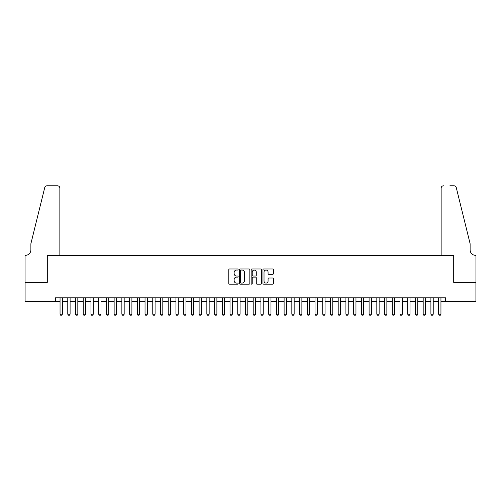 <?xml version="1.0" encoding="UTF-8"?>
<svg xmlns="http://www.w3.org/2000/svg" width="501" height="501" viewBox="0 0 501 501"><rect width="100%" height="100%" fill="white"/><g stroke="black" fill="none" stroke-linecap="round" stroke-linejoin="round"><path stroke-width="0.75" d="M238.138 269.525A0.532 0.532 0 0 0 237.606 268.993L229.552 268.993A0.758 0.758 0 0 0 228.794 269.751L228.794 283.403A0.758 0.758 0 0 0 229.552 284.161L237.606 284.161A0.532 0.532 0 0 0 238.138 283.629A0.532 0.532 0 0 0 237.606 283.096L236.566 283.096A2.43 2.43 0 0 1 234.136 280.673L234.136 279.533A2.43 2.43 0 0 1 236.566 277.109L237.606 277.109A0.532 0.532 0 0 0 238.138 276.577A0.532 0.532 0 0 0 237.606 276.045L236.566 276.045A2.43 2.43 0 0 1 234.136 273.621L234.136 272.481A2.43 2.43 0 0 1 236.566 270.052L237.606 270.052A0.532 0.532 0 0 0 238.138 269.525M272.663 274.341A0.758 0.758 0 0 0 273.421 273.577L273.421 269.751A0.758 0.758 0 0 0 272.663 268.993L263.714 268.993A0.758 0.758 0 0 0 262.956 269.751L262.956 283.403A0.758 0.758 0 0 0 263.714 284.161L272.663 284.161A0.758 0.758 0 0 0 273.421 283.403L273.421 278.775A0.758 0.758 0 0 0 272.663 278.017L268.837 278.017A0.758 0.758 0 0 0 268.073 278.775L268.073 281.067A2.029 2.029 0 0 1 266.05 283.096A2.029 2.029 0 0 1 264.021 281.067L264.021 272.081A2.029 2.029 0 0 1 266.05 270.052A2.029 2.029 0 0 1 268.073 272.081L268.073 273.577A0.758 0.758 0 0 0 268.837 274.341L272.663 274.341M55.417 301.683L25.088 301.683L25.088 282.37L47.301 282.37L47.301 255.328L453.699 255.328L453.699 282.37L475.912 282.37L475.912 301.683L445.583 301.683L445.583 297.826L55.417 297.826L55.417 301.683L60.051 301.683M249.836 269.751A0.758 0.758 0 0 0 249.078 268.993L240.129 268.993A0.758 0.758 0 0 0 239.372 269.751L239.372 283.403A0.758 0.758 0 0 0 240.129 284.161L249.078 284.161A0.758 0.758 0 0 0 249.836 283.403L249.836 269.751M251.922 268.993L260.871 268.993A0.758 0.758 0 0 1 261.628 269.751L261.628 283.403A0.758 0.758 0 0 1 260.871 284.161L257.038 284.161A0.758 0.758 0 0 1 256.28 283.403L256.28 277.867A0.758 0.758 0 0 0 255.523 277.109L252.986 277.109A0.758 0.758 0 0 0 252.222 277.867L252.222 283.629A0.532 0.532 0 0 1 251.696 284.161A0.532 0.532 0 0 1 251.164 283.629L251.164 269.751A0.758 0.758 0 0 1 251.922 268.993M62.368 301.683L67.773 301.683M70.096 301.683L75.501 301.683M77.818 301.683L83.229 301.683M85.546 301.683L90.957 301.683M93.274 301.683L98.678 301.683M100.995 301.683L106.406 301.683M108.723 301.683L114.134 301.683M116.451 301.683L121.862 301.683M124.179 301.683L129.584 301.683M131.901 301.683L137.312 301.683M139.629 301.683L145.04 301.683M147.357 301.683L152.761 301.683M155.085 301.683L160.489 301.683M162.806 301.683L168.217 301.683M170.534 301.683L175.945 301.683M178.262 301.683L183.667 301.683M185.984 301.683L191.395 301.683M193.712 301.683L199.122 301.683M201.44 301.683L206.844 301.683M209.167 301.683L214.572 301.683M216.889 301.683L222.3 301.683M224.617 301.683L230.028 301.683M232.345 301.683L237.75 301.683M240.067 301.683L245.477 301.683M247.795 301.683L253.205 301.683M255.523 301.683L260.933 301.683M263.25 301.683L268.655 301.683M270.972 301.683L276.383 301.683M278.7 301.683L284.111 301.683M286.428 301.683L291.832 301.683M294.156 301.683L299.56 301.683M301.878 301.683L307.288 301.683M309.605 301.683L315.016 301.683M317.333 301.683L322.738 301.683M325.055 301.683L330.466 301.683M332.783 301.683L338.194 301.683M340.511 301.683L345.915 301.683M348.239 301.683L353.643 301.683M355.96 301.683L361.371 301.683M363.688 301.683L369.099 301.683M371.416 301.683L376.821 301.683M379.138 301.683L384.549 301.683M386.866 301.683L392.277 301.683M394.594 301.683L400.005 301.683M402.322 301.683L407.726 301.683M410.043 301.683L415.454 301.683M417.771 301.683L423.182 301.683M425.499 301.683L430.904 301.683M433.227 301.683L438.632 301.683M440.949 301.683L445.583 301.683M240.962 270.052A0.532 0.532 0 0 0 240.43 270.584L240.43 282.564A0.532 0.532 0 0 0 240.962 283.096L242.064 283.096A2.43 2.43 0 0 0 244.488 280.673L244.488 272.481A2.43 2.43 0 0 0 242.064 270.052L240.962 270.052M256.28 272.118A2.029 2.029 0 0 0 254.251 270.089A2.029 2.029 0 0 0 252.222 272.118L252.222 275.287A0.758 0.758 0 0 0 252.986 276.045L255.523 276.045A0.758 0.758 0 0 0 256.28 275.287L256.28 272.118M62.368 297.826L62.368 314.202L61.786 315.204L60.627 315.204L60.051 314.202L60.051 297.826M60.051 314.202L62.368 314.202M59.857 255.328L59.857 188.113A2.317 2.317 0 0 0 57.54 185.796L46.994 185.796A2.317 2.317 0 0 0 44.739 187.556L30.88 243.736L30.88 249.918A5.411 5.411 0 0 1 25.476 255.328L25.05 255.328L25.05 282.37L47.188 282.37L47.188 255.328L59.857 255.328L59.857 188.113C59.707 186.71 58.936 185.94 57.54 185.796L51.127 185.796M44.739 187.556C45.334 186.284 45.334 186.284 44.739 187.556C45.334 186.284 45.334 186.284 44.739 187.556M30.88 249.918A5.411 5.411 0 0 1 25.476 255.328M441.143 255.328L441.143 188.113L441.143 255.328L453.812 255.328L453.812 282.37L475.95 282.37L475.95 255.328L475.524 255.328A5.411 5.411 0 0 1 470.12 249.918A5.411 5.411 0 0 0 475.524 255.328M465.867 226.515L456.261 187.556L470.12 243.736L470.12 249.918M449.873 185.796L454.006 185.796A2.317 2.317 0 0 1 456.261 187.556C455.666 186.284 455.666 186.284 456.261 187.556C455.666 186.284 455.666 186.284 456.261 187.556M443.46 185.796A2.317 2.317 0 0 0 441.143 188.113C441.293 186.71 442.064 185.94 443.46 185.796M70.096 297.826L70.096 314.202L69.514 315.204L68.355 315.204L67.773 314.202L67.773 297.826M67.773 314.202L70.096 314.202M77.818 297.826L77.818 314.202L77.242 315.204L76.083 315.204L75.501 314.202L75.501 297.826M75.501 314.202L77.818 314.202M85.546 297.826L85.546 314.202L84.97 315.204L83.805 315.204L83.229 314.202L83.229 297.826M83.229 314.202L85.546 314.202M93.274 297.826L93.274 314.202L92.691 315.204L91.533 315.204L90.957 314.202L90.957 297.826M90.957 314.202L93.274 314.202M100.995 297.826L100.995 314.202L100.419 315.204L99.261 315.204L98.678 314.202L98.678 297.826M98.678 314.202L100.995 314.202M108.723 297.826L108.723 314.202L108.147 315.204L106.989 315.204L106.406 314.202L106.406 297.826M106.406 314.202L108.723 314.202M116.451 297.826L116.451 314.202L115.869 315.204L114.71 315.204L114.134 314.202L114.134 297.826M114.134 314.202L116.451 314.202M124.179 297.826L124.179 314.202L123.597 315.204L122.438 315.204L121.862 314.202L121.862 297.826M121.862 314.202L124.179 314.202M131.901 297.826L131.901 314.202L131.325 315.204L130.166 315.204L129.584 314.202L129.584 297.826M129.584 314.202L131.901 314.202M139.629 297.826L139.629 314.202L139.053 315.204L137.894 315.204L137.312 314.202L137.312 297.826M137.312 314.202L139.629 314.202M147.357 297.826L147.357 314.202L146.774 315.204L145.616 315.204L145.04 314.202L145.04 297.826M145.04 314.202L147.357 314.202M155.085 297.826L155.085 314.202L154.502 315.204L153.344 315.204L152.761 314.202L152.761 297.826M152.761 314.202L155.085 314.202M162.806 297.826L162.806 314.202L162.23 315.204L161.071 315.204L160.489 314.202L160.489 297.826M160.489 314.202L162.806 314.202M170.534 297.826L170.534 314.202L169.952 315.204L168.793 315.204L168.217 314.202L168.217 297.826M168.217 314.202L170.534 314.202M178.262 297.826L178.262 314.202L177.68 315.204L176.521 315.204L175.945 314.202L175.945 297.826M175.945 314.202L178.262 314.202M185.984 297.826L185.984 314.202L185.408 315.204L184.249 315.204L183.667 314.202L183.667 297.826M183.667 314.202L185.984 314.202M193.712 297.826L193.712 314.202L193.135 315.204L191.977 315.204L191.395 314.202L191.395 297.826M191.395 314.202L193.712 314.202M201.44 297.826L201.44 314.202L200.857 315.204L199.699 315.204L199.122 314.202L199.122 297.826M199.122 314.202L201.44 314.202M209.167 297.826L209.167 314.202L208.585 315.204L207.427 315.204L206.844 314.202L206.844 297.826M206.844 314.202L209.167 314.202M216.889 297.826L216.889 314.202L216.313 315.204L215.154 315.204L214.572 314.202L214.572 297.826M214.572 314.202L216.889 314.202M224.617 297.826L224.617 314.202L224.041 315.204L222.876 315.204L222.3 314.202L222.3 297.826M222.3 314.202L224.617 314.202M232.345 297.826L232.345 314.202L231.763 315.204L230.604 315.204L230.028 314.202L230.028 297.826M230.028 314.202L232.345 314.202M240.067 297.826L240.067 314.202L239.491 315.204L238.332 315.204L237.75 314.202L237.75 297.826M237.75 314.202L240.067 314.202M247.795 297.826L247.795 314.202L247.218 315.204L246.06 315.204L245.477 314.202L245.477 297.826M245.477 314.202L247.795 314.202M255.523 297.826L255.523 314.202L254.94 315.204L253.782 315.204L253.205 314.202L253.205 297.826M253.205 314.202L255.523 314.202M263.25 297.826L263.25 314.202L262.668 315.204L261.509 315.204L260.933 314.202L260.933 297.826M260.933 314.202L263.25 314.202M270.972 297.826L270.972 314.202L270.396 315.204L269.237 315.204L268.655 314.202L268.655 297.826M268.655 314.202L270.972 314.202M278.7 297.826L278.7 314.202L278.124 315.204L276.959 315.204L276.383 314.202L276.383 297.826M276.383 314.202L278.7 314.202M286.428 297.826L286.428 314.202L285.846 315.204L284.687 315.204L284.111 314.202L284.111 297.826M284.111 314.202L286.428 314.202M294.156 297.826L294.156 314.202L293.573 315.204L292.415 315.204L291.832 314.202L291.832 297.826M291.832 314.202L294.156 314.202M301.878 297.826L301.878 314.202L301.301 315.204L300.143 315.204L299.56 314.202L299.56 297.826M299.56 314.202L301.878 314.202M309.605 297.826L309.605 314.202L309.023 315.204L307.865 315.204L307.288 314.202L307.288 297.826M307.288 314.202L309.605 314.202M317.333 297.826L317.333 314.202L316.751 315.204L315.592 315.204L315.016 314.202L315.016 297.826M315.016 314.202L317.333 314.202M325.055 297.826L325.055 314.202L324.479 315.204L323.32 315.204L322.738 314.202L322.738 297.826M322.738 314.202L325.055 314.202M332.783 297.826L332.783 314.202L332.207 315.204L331.048 315.204L330.466 314.202L330.466 297.826M330.466 314.202L332.783 314.202M340.511 297.826L340.511 314.202L339.928 315.204L338.77 315.204L338.194 314.202L338.194 297.826M338.194 314.202L340.511 314.202M348.239 297.826L348.239 314.202L347.656 315.204L346.498 315.204L345.915 314.202L345.915 297.826M345.915 314.202L348.239 314.202M355.96 297.826L355.96 314.202L355.384 315.204L354.226 315.204L353.643 314.202L353.643 297.826M353.643 314.202L355.96 314.202M363.688 297.826L363.688 314.202L363.106 315.204L361.947 315.204L361.371 314.202L361.371 297.826M361.371 314.202L363.688 314.202M371.416 297.826L371.416 314.202L370.834 315.204L369.675 315.204L369.099 314.202L369.099 297.826M369.099 314.202L371.416 314.202M379.138 297.826L379.138 314.202L378.562 315.204L377.403 315.204L376.821 314.202L376.821 297.826M376.821 314.202L379.138 314.202M386.866 297.826L386.866 314.202L386.29 315.204L385.131 315.204L384.549 314.202L384.549 297.826M384.549 314.202L386.866 314.202M394.594 297.826L394.594 314.202L394.011 315.204L392.853 315.204L392.277 314.202L392.277 297.826M392.277 314.202L394.594 314.202M402.322 297.826L402.322 314.202L401.739 315.204L400.581 315.204L400.005 314.202L400.005 297.826M400.005 314.202L402.322 314.202M410.043 297.826L410.043 314.202L409.467 315.204L408.309 315.204L407.726 314.202L407.726 297.826M407.726 314.202L410.043 314.202M417.771 297.826L417.771 314.202L417.195 315.204L416.03 315.204L415.454 314.202L415.454 297.826M415.454 314.202L417.771 314.202M425.499 297.826L425.499 314.202L424.917 315.204L423.758 315.204L423.182 314.202L423.182 297.826M423.182 314.202L425.499 314.202M433.227 297.826L433.227 314.202L432.645 315.204L431.486 315.204L430.904 314.202L430.904 297.826M430.904 314.202L433.227 314.202M440.949 297.826L440.949 314.202L440.373 315.204L439.214 315.204L438.632 314.202L438.632 297.826M438.632 314.202L440.949 314.202"/></g></svg>
